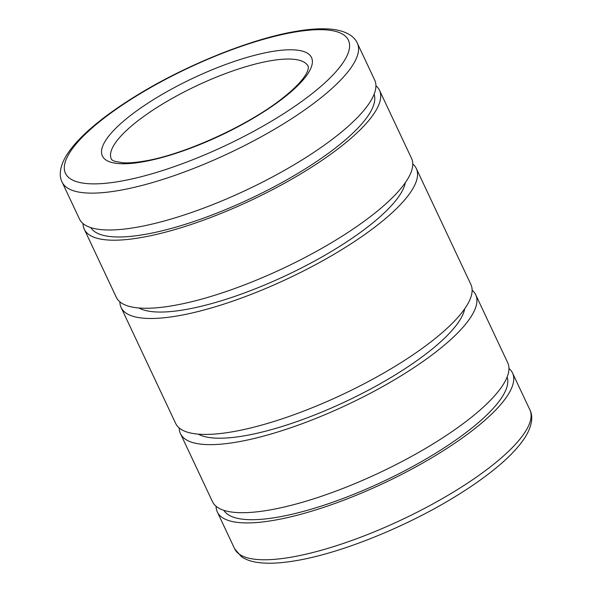 <?xml version="1.0" encoding="UTF-8"?>
<svg xmlns="http://www.w3.org/2000/svg" width="592" height="592" viewBox="0 0 592 592"><rect width="100%" height="100%" fill="white"/><g stroke="black" fill="none" stroke-linecap="round" stroke-linejoin="round"><path stroke-width="0.89" d="M508.965 368.453A163.148 44.866 154.8 0 1 512.539 373.012A163.148 44.866 154.8 0 1 482.243 422.547A163.148 44.866 154.8 0 1 325.63 506.708A163.148 44.866 154.8 0 1 217.308 511.939A163.148 44.866 154.8 0 1 216.073 506.271M507.137 377.03A156.621 43.068 154.8 0 1 477.552 423.339A156.621 43.068 154.8 0 1 329.352 503.407A156.621 43.068 154.8 0 1 223.85 510.341M472.127 290.169A163.148 44.866 154.8 0 1 475.702 294.727A163.148 44.866 154.8 0 1 445.406 344.263A163.148 44.866 154.8 0 1 288.792 428.43A163.148 44.866 154.8 0 1 180.471 433.655A163.148 44.866 154.8 0 1 179.235 427.994M475.702 294.727L507.729 362.792A163.148 44.866 154.8 0 1 477.433 412.328A163.148 44.866 154.8 0 1 320.827 496.488A163.148 44.866 154.8 0 1 212.498 501.72L180.471 433.655M464.72 308.787A150.094 41.277 154.8 0 1 436.023 345.861A150.094 41.277 154.8 0 1 305.043 418.648A150.094 41.277 154.8 0 1 198.305 434.151M412.765 164.014A163.148 44.866 154.8 0 1 416.339 168.572A163.148 44.866 154.8 0 1 386.043 218.108A163.148 44.866 154.8 0 1 229.43 302.275A163.148 44.866 154.8 0 1 121.101 307.5A163.148 44.866 154.8 0 1 119.873 301.839M416.339 168.572L470.899 284.508A163.148 44.866 154.8 0 1 440.596 334.043A163.148 44.866 154.8 0 1 283.99 418.211A163.148 44.866 154.8 0 1 175.661 423.435L121.101 307.5M405.35 182.632A150.094 41.277 154.8 0 1 376.653 219.699A150.094 41.277 154.8 0 1 245.673 292.492A150.094 41.277 154.8 0 1 138.942 307.995M375.927 85.736A163.148 44.866 154.8 0 1 379.502 90.295A163.148 44.866 154.8 0 1 349.206 139.83A163.148 44.866 154.8 0 1 192.592 223.991A163.148 44.866 154.8 0 1 84.271 229.215A163.148 44.866 154.8 0 1 83.035 223.554M379.502 90.295L411.529 158.353A163.148 44.866 154.8 0 1 381.233 207.888A163.148 44.866 154.8 0 1 224.62 292.056A163.148 44.866 154.8 0 1 116.298 297.28L84.271 229.215M374.1 94.313A156.621 43.068 154.8 0 1 344.514 140.622A156.621 43.068 154.8 0 1 196.315 220.69A156.621 43.068 154.8 0 1 90.813 227.617M357.353 43.216L374.692 80.075A163.148 44.866 154.8 0 1 344.396 129.611A163.148 44.866 154.8 0 1 187.79 213.771A163.148 44.866 154.8 0 1 79.461 219.003L62.116 182.144A163.148 44.866 154.8 0 0 118.126 190.631A163.148 44.866 154.8 0 0 327.058 92.752A163.148 44.866 154.8 0 0 357.353 43.216C355.067 37.666 348.325 31.768 334.635 29.6C324.327 28.113 311.584 28.675 296.385 31.28C250.823 38.739 184.112 65.808 134.465 96.836C121.256 105.021 109.513 113.213 99.234 121.39C83.724 133.711 72.683 145.232 66.104 155.962C59.133 167.721 59.237 176.69 62.116 182.144M234.647 548.791L241.344 556.621C245.687 559.588 251.015 561.512 257.313 562.4C267.621 563.895 280.393 563.34 295.615 560.728C341.177 553.268 407.888 526.199 457.535 495.171C470.744 486.987 482.487 478.802 492.766 470.618C508.276 458.297 519.317 446.775 525.896 436.045C532.867 424.286 532.763 415.318 529.884 409.864A163.148 44.866 154.8 0 1 499.581 459.399A163.148 44.866 154.8 0 1 290.657 557.272A163.148 44.866 154.8 0 1 234.647 548.791L217.308 511.939M119.162 181.47A156.347 42.994 154.8 0 1 94.52 125.867A156.347 42.994 154.8 0 1 294.742 32.072A156.347 42.994 154.8 0 1 319.384 87.675A156.347 42.994 154.8 0 1 119.162 181.47M111.326 158.989A108.765 29.911 154.8 0 1 131.52 125.97A108.765 29.911 154.8 0 1 270.81 60.717A108.765 29.911 154.8 0 1 308.151 66.371C308.565 66.696 308.447 68.036 307.803 70.396C307.011 72.831 305.117 75.939 302.12 79.742C297.724 85.211 291.338 91.249 282.969 97.85C248.847 125.304 183.453 155 143.708 161.194C135.331 162.593 128.368 163.126 122.818 162.778L114.626 161.29C112.406 160.284 111.303 159.514 111.326 158.989M123.854 120.886A115.558 31.776 154.8 0 1 271.839 51.556A115.558 31.776 154.8 0 1 290.05 92.655A115.558 31.776 154.8 0 1 142.065 161.986A115.558 31.776 154.8 0 1 123.854 120.886M529.884 409.864L512.539 373.012"/></g></svg>
